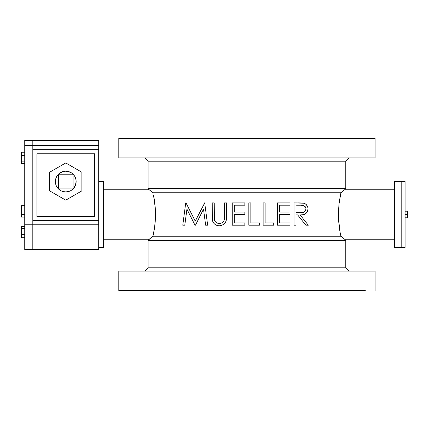 <?xml version="1.0" encoding="UTF-8"?>
<svg xmlns="http://www.w3.org/2000/svg" width="429" height="429" viewBox="0 0 429 429"><rect width="100%" height="100%" fill="white"/><g stroke="black" fill="none" stroke-linecap="round" stroke-linejoin="round"><path stroke-width="0.64" d="M344.626 239.21L345.779 240.363L148.118 240.363L150.289 238.395L149.271 239.21L103.646 239.21L149.271 239.21L148.118 240.363L345.779 240.363L345.779 267.787L349.077 271.08L345.779 267.787L148.118 267.787L144.825 271.08L148.118 267.787L345.779 267.787L345.779 240.363L344.626 239.21L394.374 239.21L344.626 239.21L343.613 238.395L344.369 239.001M144.825 157.92L148.118 161.213L345.779 161.213L349.077 157.92L345.779 161.213L148.118 161.213L148.118 188.637L345.779 188.637L345.779 161.213L345.779 188.637L148.118 188.637L149.271 189.79L103.646 189.79L149.271 189.79L148.118 188.637L148.118 161.213L144.825 157.92M344.364 190.004L340.932 192.755L338.899 204.767L338.443 217.841L339.929 231.381M338.856 205.207L338.899 204.789M103.646 181.558L98.702 181.558L103.646 181.558L103.646 247.442L103.646 181.558M98.702 247.442L103.646 247.442L98.702 247.442M149.533 189.999L152.965 192.755L150.284 190.605L152.965 192.755L340.932 192.755L343.613 190.605M154.279 199.399L155.277 207.899L155.454 217.83L154.638 227.193L152.965 236.245L340.932 236.245L343.613 238.395L340.932 236.245L340.111 232.352L340.932 236.245L152.965 236.245L150.289 238.395L152.965 236.245L154.44 228.582L155.277 221.091L155.277 207.899L153.571 195.549M154.22 199.04L154.016 197.866M401.785 181.558L394.374 181.558L394.374 247.442L401.785 247.442L401.785 181.558L401.785 247.442L394.374 247.442L394.374 181.558L405.078 181.558L401.785 181.558L401.785 247.442L405.078 247.442L401.785 247.442L401.785 181.558M394.374 189.79L344.626 189.79L345.779 188.637L344.626 189.79L394.374 189.79M360.682 138.32L375.102 138.32L375.102 157.92L375.102 138.32L118.801 138.32L118.801 157.92L375.102 157.92L118.801 157.92L118.801 138.32L133.215 138.32M148.118 240.363L148.118 267.787L148.118 240.363M133.215 290.68L118.801 290.68L118.801 271.08L375.102 271.08L375.102 290.68L375.102 271.08L118.801 271.08L118.801 290.68L360.682 290.68M340.111 232.362L338.62 221.091L338.443 211.175L339.259 201.818L340.932 192.755L152.965 192.755M224.528 216.699L224.523 217.133L224.528 216.699M224.442 218.87L224.388 219.305L224.442 218.87M226.303 219.691L226.533 202.901L224.528 202.901L224.303 219.728C223.52 222.136 221.911 223.391 219.487 223.493L221.08 223.23L219.487 223.493C216.666 223.423 214.945 222.002 214.323 219.235L214.521 220.2M224.174 220.131L224.029 220.527L224.174 220.131M224.035 220.506L222.833 222.222L221.192 223.193M219.031 223.471L218.581 223.418L219.031 223.471M218.334 223.37L216.967 222.898M215.342 221.734L216.109 222.41M216.768 222.801L216.184 222.458M215.723 222.109L214.886 221.069M214.403 219.702L214.237 202.901L212.232 202.901L212.296 218.742L212.232 202.901L214.237 202.901L214.237 216.264M214.264 218.495L214.253 218.12L214.264 218.495M212.339 219.332L212.296 218.742L212.339 219.332M212.494 220.501L212.628 221.074C213.926 224.244 216.248 225.815 219.6 225.777L219.042 225.761L219.6 225.777C224.587 224.994 226.898 221.863 226.533 216.372L226.528 216.463M213.149 222.324L213.674 223.134M215.353 224.64L214.452 223.965L215.353 224.64M217.412 225.52L218.425 225.708M218.72 225.74L219.042 225.761M220.431 225.729L219.364 225.772M220.409 225.734L221.208 225.611M223.986 224.174L222.737 225.053M224.104 224.072L224.635 223.536M225.944 221.278L225.064 223.005M224.732 223.429L225.767 221.761L226.389 219.074M190.889 217.01L195.007 225.209L195.458 225.209L203.512 209.159L205.647 225.209L203.512 209.159L205.647 225.209L207.657 225.209L204.697 202.901L207.657 225.209L204.697 202.901L195.216 221.203L200.804 210.071M182.775 225.209L185.725 202.901L182.775 225.209L184.792 225.209L186.926 209.121L184.792 225.209L186.926 209.121L184.792 225.209L182.775 225.209L185.725 202.901L182.775 225.209M193.549 222.302L192.106 219.428M195.007 225.209L186.926 209.121L195.007 225.209L195.458 225.209L203.426 209.325M303.517 203.201L294.021 202.901L294.021 225.209L296.021 225.209L296.021 214.913L297.651 214.913L305.845 225.209L308.317 225.209L304.306 220.168L307.947 224.742M301.893 217.133L303.072 218.618M300.423 214.908L300.123 214.913C304.392 215.471 307.03 213.454 308.033 208.864L308.022 209.229M302.788 214.709L306.108 213.283L307.845 210.467L307.303 211.829M305.298 213.851L305.839 213.497M308.027 209.073L308.033 208.864C307.69 205.63 306.193 203.743 303.539 203.207L303.952 203.319M308.027 208.591L307.679 206.73L308.027 208.574M305.963 204.354L306.649 205.014L305.963 204.354M305.201 203.839L304.37 203.459M153.062 290.68L359.47 290.68M356.236 290.68L354.88 290.68M140.396 290.68L147.887 290.68M134.427 290.68L128.555 290.68M359.969 290.68L365.347 290.68M299.11 290.68L298.284 290.68M283.864 290.68L282.877 290.68M211.02 290.68L210.033 290.68M195.619 290.68L194.787 290.68M343.613 238.395L340.932 236.245M151.255 237.618L152.654 236.492M340.54 234.475L340.331 233.462M340.117 232.4L340.267 233.151M339.671 229.917L339.763 230.443M339.296 227.467L339.344 227.783M339.43 200.606L339.285 201.614M340.111 196.654L339.886 197.866M154.998 204.767L154.638 201.818L154.998 204.767M154.638 227.188L154.998 224.238L154.638 227.188M153.791 232.352L153.973 231.36M153.453 234.025L153.566 233.489M342.642 191.382L342.208 191.731M353.501 138.32L134.427 138.32M137.666 138.32L139.017 138.32M359.47 138.32L365.347 138.32M133.928 138.32L128.555 138.32M194.787 138.32L195.619 138.32M210.033 138.32L211.02 138.32M282.877 138.32L283.864 138.32M298.284 138.32L299.11 138.32M340.251 195.924L340.358 195.393M339.462 200.423L339.671 199.088M339.462 228.582L339.548 229.145M340.32 233.408L340.261 233.129M153.646 233.081L153.539 233.607M154.531 227.965L154.44 228.571M154.44 200.418L154.638 201.818M153.582 195.603L153.641 195.887M186.009 202.901L195.238 221.16M203.512 209.159L205.647 225.209L207.657 225.209L204.697 202.901L204.402 202.901M199.737 212.199L195.216 221.203M214.902 221.107L214.511 220.157M224.528 216.275L224.528 202.901L226.533 202.901L226.528 216.779M226.249 220.029L225.917 221.364M225.182 222.839L224.887 223.236M221.225 225.606L219.6 225.777M218.484 225.718L217.401 225.52M213.712 223.177L212.628 221.074L212.232 216.372M212.505 220.538L212.441 220.19M212.409 219.97L212.366 219.621M212.291 218.656L212.232 216.409M214.323 219.235L214.521 220.184M218.581 223.418L219.466 223.488M223.638 221.267L224.002 220.586M224.088 220.377L224.276 219.809M224.34 219.551L224.49 218.093M224.512 217.664L224.528 216.656M239.532 205.191L234.25 205.191L234.25 212.055L239.532 212.055L234.25 212.055L234.25 205.191L244.836 205.191L244.836 202.901L232.25 202.901L232.25 225.209L244.836 225.209L244.836 222.919L234.25 222.919L234.25 214.339L244.836 214.339L244.836 212.055L234.25 212.055L234.25 205.191L244.836 205.191L244.836 202.901L232.25 202.901L232.25 225.209L244.836 225.209L244.836 222.919L239.532 222.919M234.25 214.339L234.25 222.919L234.25 214.339L239.532 214.339L234.25 214.339M239.532 214.339L244.836 214.339L244.836 212.055L239.532 212.055M259.416 222.919L259.416 225.209L259.416 222.919L250.836 222.919L250.836 202.901L248.836 202.901L248.836 225.209L259.416 225.209L259.416 222.919L250.836 222.919L250.836 202.901L248.836 202.901L248.836 225.209L248.836 202.901M248.836 225.209L259.416 225.209M265.138 222.919L265.138 202.901L263.138 202.901L263.138 225.209L273.718 225.209L273.718 222.919L265.138 222.919L265.138 202.901L263.138 202.901L263.138 225.209L273.718 225.209L273.718 222.919L265.138 222.919M284.797 205.191L279.435 205.191L279.435 212.055L284.797 212.055L279.435 212.055L279.435 205.191L290.015 205.191L290.015 202.901L277.434 202.901L277.434 225.209L290.015 225.209L290.015 222.919L279.435 222.919L279.435 214.339L290.015 214.339L290.015 212.055L279.435 212.055L279.435 205.191L290.015 205.191L290.015 202.901L277.434 202.901L277.434 225.209L290.015 225.209L290.015 222.919L279.435 222.919L284.797 222.919M279.435 214.339L279.435 222.919L279.435 214.339L284.797 214.339L279.435 214.339M284.797 214.339L290.015 214.339L290.015 212.055L290.015 214.339M290.015 212.055L284.797 212.055M290.015 202.901L290.015 205.191M290.015 222.919L290.015 225.209M277.434 225.209L277.434 202.901M307.968 209.835L307.925 210.108M307.893 210.274L307.99 209.679M307.786 210.687L307.4 211.653M303.147 214.639L302.402 214.768M307.679 206.73L306.172 204.531M300.793 214.897L302.767 214.709M304.306 220.168L300.123 214.913M306.022 208.719L305.362 210.95L303.829 212.157L301.056 212.639L296.021 212.623L296.021 205.191L301.137 205.201L303.839 205.636L305.351 206.821L306.033 208.864C305.116 211.942 303.137 213.208 300.107 212.655L296.021 212.623L296.021 205.191L296.021 212.623M300.804 202.938L294.021 202.901L294.021 225.209L296.021 225.209L296.021 214.913L297.651 214.913L305.845 225.209L308.317 225.209M305.207 203.845L305.92 204.322M307.684 206.746L307.845 207.271M298.482 202.901L299.522 202.912M297.651 214.913L296.021 214.913M300.203 205.191L296.021 205.191L300.203 205.191C303.158 204.622 305.099 205.845 306.033 208.864M305.507 207.046L304.66 206.108M301.373 205.212L300.557 205.191M300.901 212.645L301.287 212.628M302.252 212.543L303.823 212.157M305.362 210.95L305.856 209.979M302.96 205.384L302.509 205.314M405.078 247.442L405.078 181.558L405.078 214.5L407.55 214.5L405.078 214.5L405.078 247.442M98.702 145.544L98.702 140.38L98.702 145.544L32.813 145.544L98.702 145.544L98.702 149.662L98.702 145.544M98.702 140.38L32.813 140.38L32.813 149.662L98.702 149.662L98.702 224.796L98.702 220.678L32.813 220.678L32.813 224.796L98.702 224.796L98.702 249.501L32.813 249.501L32.813 224.796L32.813 249.501L24.743 249.501L24.743 224.796L98.702 224.796L98.702 249.501L32.813 249.501L32.813 149.662L32.813 220.678L98.702 220.678L98.702 149.662L32.813 149.662L32.813 140.38L32.813 145.544L24.743 145.544L32.813 145.544L32.813 140.38L24.743 140.38L24.743 224.796L24.743 140.38M36.932 153.78L36.932 216.559L94.584 216.559L94.584 153.78L36.932 153.78L94.584 153.78L94.584 216.559L36.932 216.559L36.932 153.78M32.813 249.501L24.743 249.501L24.743 224.796L32.813 224.796L32.813 249.501M24.743 237.698L21.45 237.698L21.45 234.357L24.743 234.357L21.45 234.357L21.45 228.678L24.743 228.678L21.45 228.678L21.45 226.346L24.743 226.346L21.45 226.346L21.45 237.698L24.743 237.698M24.743 214.677L21.45 214.677L21.45 208.987L24.743 208.987L21.45 208.987L21.45 205.743L24.743 205.743L21.45 205.743L21.45 214.677L24.743 214.677M21.45 217.117L24.743 217.117L21.45 217.117L21.45 214.677L21.45 217.117M24.743 161.143L21.45 161.143L21.45 155.454L24.743 155.454L21.45 155.454L21.45 152.209L24.743 152.209L21.45 152.209L21.45 161.143L24.743 161.143M21.45 163.583L24.743 163.583L21.45 163.583L21.45 161.143L21.45 163.583M405.078 211.207L407.55 211.207L407.55 217.793L405.078 217.793L407.55 217.793L407.55 211.207L405.078 211.207M55.631 183.805L55.384 181.547A10.376 10.376 0 0 1 73.096 174.212A10.376 10.376 0 0 1 76.137 181.547L76.089 180.534A10.376 10.376 0 0 0 76.089 180.529L75.692 178.539A10.376 10.376 0 0 0 75.686 178.534L74.909 176.657A10.376 10.376 0 0 0 74.909 176.651M74.807 176.464L73.096 174.212L71.525 172.919L67.782 171.369L65.76 171.171L62.747 171.621L58.65 173.992M57.105 175.82L56.714 176.464M56.612 176.651A10.376 10.376 0 0 0 56.607 176.662L55.829 178.539A10.376 10.376 0 0 0 55.829 178.539L55.856 178.448M58.65 189.109L58.424 188.889A10.376 10.376 0 0 1 55.384 181.547A10.376 10.376 0 0 0 55.384 181.553L55.432 180.534A10.376 10.376 0 0 0 55.432 180.534L55.631 179.295M73.112 188.873L73.096 188.889A10.376 10.376 0 0 1 58.424 188.889L60.87 190.701L62.747 191.479L65.76 191.929L68.774 191.479L70.651 190.701L73.096 188.889L75.348 185.521L76.137 181.547L75.89 183.805M81.88 190.857L81.88 172.243L65.76 162.934L49.641 172.243L49.641 190.857L65.76 200.161L81.88 190.857L81.88 172.243L65.76 162.934L49.641 172.243L49.641 190.857L65.76 200.161L81.88 190.857M74.962 186.347L74.807 186.631M75.89 179.295L76.137 181.547A10.376 10.376 0 0 1 73.096 188.889L72.866 189.109M71.589 190.133L71.219 190.374M70.651 190.701L69.729 191.136M68.774 191.479L65.76 191.929L62.747 191.479M60.301 190.374L59.931 190.133M56.714 186.631L57.132 187.317A10.376 10.376 0 0 0 57.132 187.317L58.408 188.873M56.607 186.443L56.172 185.521L56.607 186.443A10.376 10.376 0 0 1 56.607 186.438M55.808 178.614L55.384 181.547L55.829 184.561A10.376 10.376 0 0 0 55.829 184.567M57.711 175L57.132 175.783M58.408 174.222L57.738 174.968M59.931 172.962L60.301 172.726M60.87 172.399L61.787 171.965M62.747 171.621L65.76 171.171L68.774 171.621M71.219 172.726L71.589 172.962M74.909 176.657L75.348 177.579M55.829 184.561L56.172 185.521M73.096 174.212L58.424 174.212L58.424 188.889L73.096 188.889L73.096 174.212L58.424 174.212L58.424 188.889L73.096 188.889L73.096 174.212"/></g></svg>
